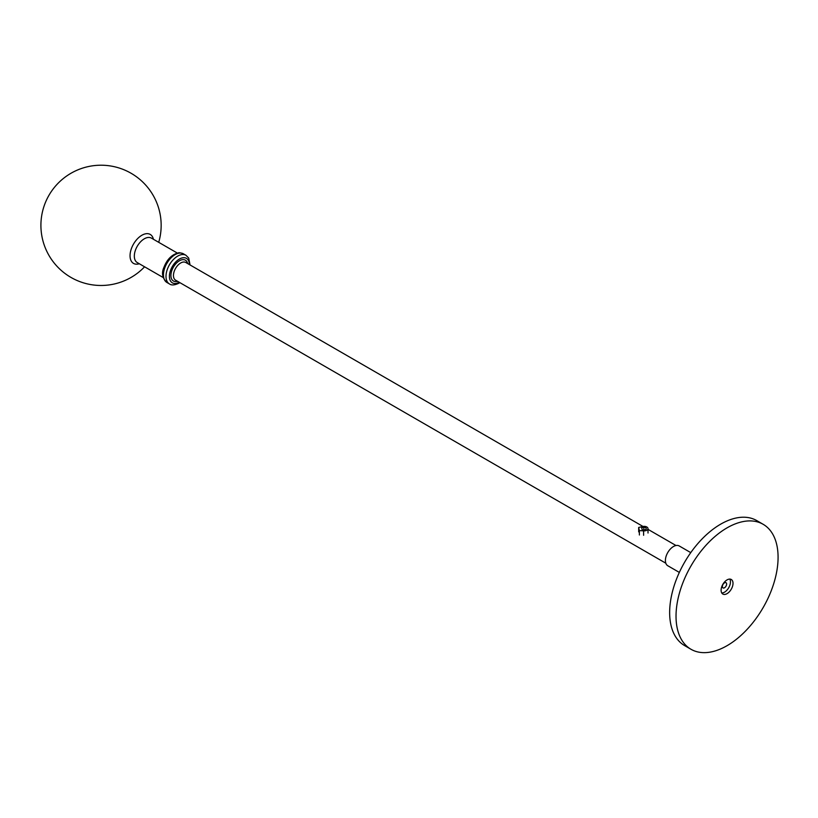 <?xml version="1.0" encoding="UTF-8"?>
<svg xmlns="http://www.w3.org/2000/svg" width="818" height="818" viewBox="0 0 818 818"><rect width="100%" height="100%" fill="white"/><g stroke="black" fill="none" stroke-linecap="round" stroke-linejoin="round"><path stroke-width="1.23" d="M724.503 582.845A3.006 1.738 -60 0 1 726.006 582.692A3.006 1.738 -60 0 1 726.006 586.169A3.006 1.738 -60 0 1 723 587.907A3.006 1.738 -60 0 1 722.539 585.494A3.006 1.738 -60 0 1 724.503 582.845M729.789 579.093A8.415 4.857 -60 0 1 728.715 587.733A8.415 4.857 -60 0 1 721.773 592.989M727.059 579.901A8.415 4.857 -60 0 1 731.261 579.481A8.415 4.857 -60 0 1 731.261 589.205A8.415 4.857 -60 0 1 722.846 594.062A8.415 4.857 -60 0 1 721.558 587.314A8.415 4.857 -60 0 1 727.059 579.901M727.059 645.688A72.158 41.657 120 0 0 774.196 582.109A72.158 41.657 120 0 0 763.133 524.287A72.158 41.657 120 0 0 690.975 565.944A72.158 41.657 120 0 0 690.975 649.267A72.158 41.657 120 0 0 727.059 645.688M690.975 649.267L684.605 645.586A72.158 41.657 -60 0 1 684.594 562.263A72.158 41.657 -60 0 1 756.762 520.596L763.133 524.287M679.339 572.416L667.774 565.739A11.421 6.595 -60 0 1 667.764 552.549A11.421 6.595 -60 0 1 679.196 545.943L690.77 552.631M638.858 529.134L639.298 532.446M641.66 527.549L643.807 527.385A2.168 1.258 179.7 0 1 646.251 528.612A2.168 1.258 179.7 0 1 644.359 529.87L642.212 530.044L641.66 527.549M638.664 527.467L642.621 526.526A3.906 2.27 179.7 0 1 647.989 528.602A3.906 2.27 179.7 0 1 643.592 530.882L639.359 530.585L638.664 527.467L638.694 531.874M639.39 534.992L639.359 530.585M665.811 563.203L175.573 280.165A10.205 5.89 -60 0 1 173.457 275.543A10.205 5.89 -60 0 1 177.895 265.247A10.205 5.89 -60 0 1 185.778 262.486L642.989 526.455M177.465 281.259A12.014 6.933 -60 0 1 170.911 275.554A12.014 6.933 -60 0 1 178.396 261.433A12.014 6.933 -60 0 1 187.67 263.58M179.183 282.251A14.131 8.16 -60 0 1 169.408 276.433A14.131 8.16 -60 0 1 179.265 259.132A14.131 8.16 -60 0 1 189.387 264.572M179.858 282.639L178.978 283.181C174.694 285.226 171.504 285.482 169.428 283.928A16.534 9.55 -60 0 1 166.003 276.443A16.534 9.55 -60 0 1 173.191 259.756A16.534 9.55 -60 0 1 185.972 255.288L188.692 258.038L190.062 264.96M169.428 283.928L166.882 282.455A16.534 9.55 -60 0 1 163.457 274.971A16.534 9.55 -60 0 1 170.635 258.284A16.534 9.55 -60 0 1 183.416 253.815L185.972 255.288M643.817 529.921L643.807 527.385M643.613 535.289L643.592 530.882M153.416 239.275A16.738 9.663 120 0 0 140.573 236.085A16.738 9.663 120 0 0 130.042 255.748A16.738 9.663 120 0 0 139.285 263.744M177.383 253.099L151.391 238.099A14.131 8.16 120 0 0 140.502 241.883A14.131 8.16 120 0 0 134.326 256.106A14.131 8.16 120 0 0 137.26 262.578L163.252 277.578M676.016 545.524L647.999 529.348M166.882 282.455C162.332 278.11 161.351 273.059 163.948 267.322C167.015 259.429 171.739 254.643 178.14 252.946C178.784 252.496 180.543 252.793 183.416 253.815M648.02 533.009L647.989 528.602M158.712 242.332A60.133 60.133 0 0 0 109.612 165.829A60.133 60.133 0 0 0 78.702 281.177A60.133 60.133 0 0 0 144.582 266.801"/></g></svg>
